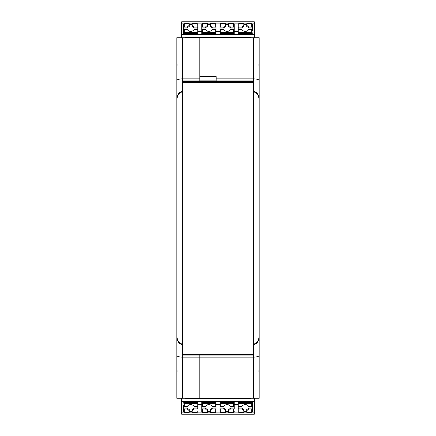 <?xml version="1.0" encoding="UTF-8"?>
<svg xmlns="http://www.w3.org/2000/svg" width="436" height="436" viewBox="0 0 436 436"><rect width="100%" height="100%" fill="white"/><g stroke="black" fill="none" stroke-linecap="round" stroke-linejoin="round"><path stroke-width="0.65" d="M253.327 344.004L253.327 355.117L199.792 355.117L199.792 354.572L199.792 357.122L182.308 357.122C179 357.024 177.174 356.485 176.847 355.503L176.847 366.954C177.152 370.398 177.152 372.611 176.847 373.603L176.847 398.275L199.792 398.275L199.792 355.117L182.673 355.117L182.673 344.004M199.792 78.878L199.792 80.883L182.673 80.883L182.673 91.446L182.308 91.446L182.308 78.878L199.792 78.878L199.792 37.725L182.308 37.725L182.308 78.878C179 78.976 177.174 79.516 176.847 80.496L176.847 122.287M182.308 91.446C179 91.952 177.174 94.754 176.847 99.855M182.673 91.985L182.673 91.446M176.847 356.027L176.847 336.145C177.174 341.246 179 344.048 182.308 344.554L182.673 344.554M176.847 355.503L176.847 336.145M199.792 80.883L199.792 81.423L199.792 80.883M176.847 362.768L176.847 373.69M182.308 37.725L176.847 37.725L176.847 62.397C177.152 63.389 177.152 65.602 176.847 69.046L176.847 80.496M176.847 62.31L176.847 73.232M253.692 398.275L199.792 398.275L199.792 357.122L253.692 357.122L253.692 398.275L259.153 398.275L259.153 362.768M253.692 91.446L253.692 37.725L259.153 37.725L259.153 62.397C258.848 63.389 258.848 65.602 259.153 69.046L259.153 80.496C258.826 79.516 257 78.976 253.692 78.878L216.18 78.878L216.18 80.883L253.327 80.883L253.327 91.446L253.692 91.446C257 91.952 258.826 94.754 259.153 99.855L259.153 122.287M259.153 355.503C258.826 356.485 257 357.024 253.692 357.122L253.692 344.554C257 344.048 258.826 341.246 259.153 336.145L259.153 366.954C258.848 370.398 258.848 372.611 259.153 373.603M259.153 80.496L259.153 99.855M253.327 91.446L253.327 91.985M253.692 37.725L199.792 37.725L199.792 76.583L216.18 76.583L216.18 78.878M216.18 80.131L199.792 80.131M253.692 344.554L253.327 344.554M259.153 356.027L259.153 336.145M259.153 62.397L259.153 73.232M259.153 373.69L259.153 374.6L259.153 373.69M185.769 354.572L253.147 354.566L182.853 354.572L185.769 354.572L182.853 354.572L182.853 344.004L182.308 344.004C179 343.497 177.174 340.696 176.847 335.6L176.847 100.405C177.174 95.299 179 92.492 182.308 91.985L182.308 344.004M182.853 81.423L253.147 81.423L182.853 81.423L182.853 91.985L182.308 91.985M253.147 81.423L253.147 91.985L253.692 91.985C257 92.492 258.826 95.299 259.153 100.405L259.153 335.6C258.826 340.696 257 343.497 253.692 344.004L253.147 344.004L253.147 354.566L250.231 354.572M254.33 34.302L254.33 21.876L181.67 21.876L181.67 37.725M181.67 34.302L254.33 34.188L254.33 37.725M238.214 34.188L238.214 29.953A0.73 0.398 0 0 1 238.939 29.555L241.975 29.555A3.641 3.057 -0 0 0 245.315 31.387A3.641 3.057 -0 0 0 248.651 29.555L251.686 29.555A0.73 0.398 180 0 1 252.417 29.953L252.417 24.432L252.417 28.1L248.651 28.1A3.641 3.057 180 0 0 246.771 26.525L246.771 25.533L246.771 26.525M192.14 26.525L192.14 25.533A3.641 3.057 -0 0 1 194.025 27.108L197.061 27.108L197.061 23.702A0.73 0.73 0 0 1 197.786 24.432A0.73 0.398 180 0 0 197.061 24.035L192.14 24.035L192.14 26.525A3.641 3.057 180 0 1 194.025 28.1L197.786 28.1L197.786 24.432L197.786 31.092M194.025 27.108L194.025 28.1M197.786 27.506A0.73 0.398 180 0 0 197.061 27.108M181.67 23.108L254.33 23.108M197.786 34.188L197.786 29.953A0.73 0.398 180 0 0 197.061 29.555L194.025 29.555A3.641 3.057 180 0 1 190.685 31.387A3.641 3.057 180 0 1 187.349 29.555L184.314 29.555A0.73 0.398 0 0 0 183.583 29.953L183.583 34.188M197.786 31.654L201.792 31.654M220.006 31.654L215.994 31.654L215.994 27.506A0.73 0.398 180 0 0 215.27 27.108L212.234 27.108A3.641 3.057 -0 0 0 210.354 25.533L210.354 26.525A3.641 3.057 180 0 1 212.234 28.1L215.994 28.1L215.994 27.506M234.208 30.547L234.208 24.432L234.208 28.1L230.442 28.1L230.442 27.108A3.641 3.057 -0 0 0 228.562 25.533L228.562 26.525A3.641 3.057 180 0 1 230.442 28.1M238.214 31.654L234.208 31.654M185.316 37.725L185.316 37.382L250.684 37.382L250.684 37.725M252.417 31.092L252.417 30.547M212.234 27.108L212.234 28.1M215.994 34.188L215.994 29.953A0.73 0.398 180 0 0 215.27 29.555L212.234 29.555A3.641 3.057 180 0 1 208.893 31.387A3.641 3.057 180 0 1 205.558 29.555L202.522 29.555A0.73 0.398 0 0 0 201.792 29.953L201.792 34.188M215.27 27.108L215.27 23.702A0.73 0.73 0 0 1 215.994 24.432A0.73 0.398 180 0 0 215.27 24.035L210.354 24.035L210.354 26.525M210.354 24.035L210.354 23.702L215.27 23.702M201.792 30.547L201.792 27.506A0.73 0.398 0 0 1 202.522 27.108L205.558 27.108A3.641 3.057 180 0 1 207.438 25.533L207.438 26.525A3.641 3.057 -0 0 0 205.558 28.1L201.792 28.1M201.792 24.432A0.73 0.398 0 0 1 202.522 24.035L202.522 23.702A0.73 0.73 0 0 0 201.792 24.432L201.792 27.506M205.558 27.108L205.558 28.1M207.438 25.533L207.438 23.702L202.522 23.702M210.354 24.383L207.438 24.383M192.14 24.383L189.229 24.383M189.229 25.533L189.229 26.525A3.641 3.057 -0 0 0 187.349 28.1L183.583 28.1L183.583 27.506A0.73 0.398 0 0 1 184.314 27.108L187.349 27.108A3.641 3.057 180 0 1 189.229 25.533L189.229 23.702L184.314 23.702A0.73 0.73 0 0 0 183.583 24.432L183.583 27.506M183.583 30.547L183.583 28.1M192.14 24.035L192.14 23.702L197.061 23.702M187.349 27.108L187.349 28.1M234.208 34.188L234.208 29.953A0.73 0.398 180 0 0 233.478 29.555L230.442 29.555A3.641 3.057 180 0 1 227.107 31.387A3.641 3.057 180 0 1 223.766 29.555L220.73 29.555A0.73 0.398 0 0 0 220.006 29.953L220.006 34.188M230.442 27.108L233.478 27.108L233.478 23.702A0.73 0.73 0 0 1 234.208 24.432A0.73 0.398 180 0 0 233.478 24.035L228.562 24.035L228.562 26.525M234.208 27.506A0.73 0.398 180 0 0 233.478 27.108M228.562 24.383L225.646 24.383M223.766 27.108A3.641 3.057 180 0 1 225.646 25.533L225.646 26.525A3.641 3.057 -0 0 0 223.766 28.1L220.006 28.1L220.006 27.506A0.73 0.398 0 0 1 220.73 27.108L223.766 27.108L223.766 28.1M220.006 30.547L220.006 28.1M220.006 24.432A0.73 0.398 0 0 1 220.73 24.035L220.73 23.702A0.73 0.73 0 0 0 220.006 24.432L220.006 27.506M228.562 24.035L228.562 23.702L233.478 23.702M225.646 25.533L225.646 23.702L220.73 23.702M246.771 24.383L243.86 24.383M243.86 26.525A3.641 3.057 -0 0 0 241.975 28.1L238.214 28.1L238.214 27.506A0.73 0.398 0 0 1 238.939 27.108L241.975 27.108A3.641 3.057 180 0 1 243.86 25.533L243.86 26.525M238.214 30.547L238.214 28.1M241.975 27.108L241.975 28.1M238.214 24.432A0.73 0.398 0 0 1 238.939 24.035L238.939 23.702A0.73 0.73 0 0 0 238.214 24.432L238.214 27.506M243.86 25.533L243.86 23.702L238.939 23.702M251.686 27.108L251.686 23.702A0.73 0.73 0 0 1 252.417 24.432A0.73 0.398 180 0 0 251.686 24.035L246.771 24.035L246.771 25.533A3.641 3.057 -0 0 1 248.651 27.108L251.686 27.108A0.73 0.398 180 0 1 252.417 27.506M246.771 24.035L246.771 23.702L251.686 23.702M248.651 27.108L248.651 28.1M254.33 21.876L181.67 21.876M181.67 401.698L181.67 414.124L254.33 414.124L254.33 398.275M254.33 401.698L181.67 401.812L181.67 398.275M223.766 407.9L223.766 408.892A3.641 3.057 180 0 0 225.646 410.467L225.646 409.475A3.641 3.057 0 0 1 223.766 407.9L220.006 407.9L220.006 411.568L220.006 404.346L215.994 404.346L215.994 402.973L215.994 406.047A0.73 0.398 180 0 1 215.27 406.445L212.234 406.445A3.641 3.057 0 0 0 208.893 404.613A3.641 3.057 0 0 0 205.558 406.445L202.522 406.445A0.73 0.398 0 0 1 201.792 406.047L201.792 401.812L201.792 404.346L197.786 404.346L197.786 402.973L197.786 406.047A0.73 0.398 180 0 1 197.061 406.445L194.025 406.445A3.641 3.057 180 0 0 190.685 404.613A3.641 3.057 180 0 0 187.349 406.445L184.314 406.445A0.73 0.398 0 0 1 183.583 406.047L183.583 411.568L183.583 407.9L187.349 407.9A3.641 3.057 0 0 0 189.229 409.475L189.229 410.467L189.229 409.475M243.86 410.467A3.641 3.057 180 0 1 241.975 408.892L238.939 408.892L238.939 412.298A0.73 0.73 0 0 1 238.214 411.568A0.73 0.398 0 0 0 238.939 411.966L243.86 411.966L243.86 409.475A3.641 3.057 0 0 1 241.975 407.9L238.214 407.9L238.214 411.568L238.214 404.908M241.975 408.892L241.975 407.9M238.214 408.494A0.73 0.398 0 0 0 238.939 408.892M254.33 412.892L181.67 412.892M220.006 401.812L220.006 406.047A0.73 0.398 0 0 0 220.73 406.445L223.766 406.445A3.641 3.057 0 0 1 227.107 404.613A3.641 3.057 0 0 1 230.442 406.445L233.478 406.445A0.73 0.398 180 0 0 234.208 406.047L234.208 402.973L234.208 404.346L238.214 404.346L238.214 401.812L238.214 406.047A0.73 0.398 0 0 0 238.939 406.445L241.975 406.445A3.641 3.057 0 0 1 245.315 404.613A3.641 3.057 0 0 1 248.651 406.445L251.686 406.445A0.73 0.398 180 0 0 252.417 406.047L252.417 401.812M201.792 405.453L201.792 411.568L201.792 407.9L205.558 407.9L205.558 408.892A3.641 3.057 180 0 0 207.438 410.467L207.438 409.475A3.641 3.057 0 0 1 205.558 407.9M201.792 404.346L201.792 404.908M250.684 398.275L250.684 398.618L185.316 398.618L185.316 398.275M183.583 404.908L183.583 405.453M220.006 408.494A0.73 0.398 0 0 0 220.73 408.892L223.766 408.892M220.73 408.892L220.73 412.298A0.73 0.73 0 0 1 220.006 411.568A0.73 0.398 0 0 0 220.73 411.966L225.646 411.966L225.646 409.475M225.646 411.966L225.646 412.298L220.73 412.298M234.208 404.908L234.208 408.494A0.73 0.398 180 0 1 233.478 408.892L230.442 408.892A3.641 3.057 0 0 1 228.562 410.467L228.562 409.475A3.641 3.057 180 0 0 230.442 407.9L234.208 407.9L234.208 408.494M234.208 402.973A0.73 0.398 180 0 1 233.478 403.371L233.478 402.379A0.73 0.6 180 0 1 234.208 402.973L234.208 401.812M230.442 408.892L230.442 407.9M228.562 410.467L228.562 412.298L233.478 412.298A0.73 0.73 0 0 0 234.208 411.568A0.73 0.398 180 0 1 233.478 411.966L233.478 412.298M225.646 411.617L228.562 411.617M243.86 411.617L246.771 411.617M246.771 410.467L246.771 409.475A3.641 3.057 180 0 0 248.651 407.9L252.417 407.9L252.417 408.494A0.73 0.398 180 0 1 251.686 408.892L248.651 408.892A3.641 3.057 0 0 1 246.771 410.467L246.771 412.298L251.686 412.298A0.73 0.73 0 0 0 252.417 411.568L252.417 408.494M252.417 404.908L252.417 411.568A0.73 0.398 180 0 1 251.686 411.966L251.686 412.298M243.86 411.966L243.86 412.298L238.939 412.298M248.651 408.892L248.651 407.9M205.558 408.892L202.522 408.892L202.522 412.298A0.73 0.73 0 0 1 201.792 411.568A0.73 0.398 0 0 0 202.522 411.966L207.438 411.966L207.438 410.467M201.792 408.494A0.73 0.398 0 0 0 202.522 408.892M207.438 411.617L210.354 411.617M212.234 408.892A3.641 3.057 0 0 1 210.354 410.467L210.354 409.475A3.641 3.057 180 0 0 212.234 407.9L215.994 407.9L215.994 408.494A0.73 0.398 180 0 1 215.27 408.892L212.234 408.892L212.234 407.9M215.994 404.908L215.994 408.494M215.27 406.445L215.27 403.371L202.522 403.371A0.73 0.398 0 0 1 201.792 402.973A0.73 0.6 0 0 1 202.522 402.379L215.27 402.379A0.73 0.6 180 0 1 215.994 402.973L215.994 401.812M207.438 411.966L207.438 412.298L202.522 412.298M210.354 410.467L210.354 412.298L215.27 412.298A0.73 0.73 0 0 0 215.994 411.568A0.73 0.398 180 0 1 215.27 411.966L215.27 412.298M184.314 406.445L184.314 403.371A0.73 0.398 0 0 1 183.583 402.973A0.73 0.6 0 0 1 184.314 402.379L197.061 402.379A0.73 0.6 180 0 1 197.786 402.973L197.786 401.812M189.229 411.617L192.14 411.617M192.14 409.475A3.641 3.057 180 0 0 194.025 407.9L197.786 407.9L197.786 408.494A0.73 0.398 180 0 1 197.061 408.892L194.025 408.892A3.641 3.057 0 0 1 192.14 410.467L192.14 409.475M197.786 404.908L197.786 408.494M194.025 408.892L194.025 407.9M192.14 410.467L192.14 412.298L197.061 412.298A0.73 0.73 0 0 0 197.786 411.568A0.73 0.398 180 0 1 197.061 411.966L197.061 412.298M184.314 408.892L184.314 412.298A0.73 0.73 0 0 1 183.583 411.568A0.73 0.398 0 0 0 184.314 411.966L189.229 411.966L189.229 410.467A3.641 3.057 180 0 1 187.349 408.892L184.314 408.892A0.73 0.398 0 0 1 183.583 408.494M189.229 411.966L189.229 412.298L184.314 412.298M187.349 408.892L187.349 407.9M181.67 414.124L254.33 414.124M182.308 398.275L182.308 344.554M253.147 82.513L182.853 82.513M253.692 91.985L253.692 344.004M251.686 29.555L251.686 32.629A0.73 0.398 180 0 1 252.417 33.027A0.73 0.6 180 0 1 251.686 33.621L251.686 34.188M181.67 34.52L254.33 34.52M202.522 27.108L202.522 24.035L207.438 24.035M215.27 29.555L215.27 32.629L202.522 32.629A0.73 0.398 0 0 0 201.792 33.027A0.73 0.6 -0 0 0 202.522 33.621L215.27 33.621A0.73 0.6 180 0 0 215.27 32.629L215.27 34.188M202.522 29.555L202.522 34.188M254.33 21.98L181.67 21.98M197.061 29.555L197.061 32.629A0.73 0.398 180 0 1 197.786 33.027A0.73 0.6 180 0 1 197.061 33.621L197.061 34.188M184.314 29.555L184.314 32.629L197.061 32.629L197.061 33.621L184.314 33.621L184.314 34.188M183.583 33.027A0.73 0.6 -0 0 0 184.314 33.621L184.314 32.629A0.73 0.398 0 0 0 183.583 33.027M183.583 24.432A0.73 0.398 0 0 1 184.314 24.035L184.314 23.702M184.314 27.108L184.314 24.035L189.229 24.035M220.73 29.555L220.73 32.629A0.73 0.398 0 0 0 220.006 33.027A0.73 0.6 -0 0 0 220.73 33.621L220.73 34.188M233.478 29.555L233.478 33.621L220.73 33.621L220.73 32.629L233.478 32.629A0.73 0.398 180 0 1 234.208 33.027A0.73 0.6 180 0 1 233.478 33.621L233.478 34.188M225.646 24.035L220.73 24.035L220.73 27.108M238.939 29.555L238.939 32.629A0.73 0.398 0 0 0 238.214 33.027A0.73 0.6 -0 0 0 238.939 33.621L238.939 34.188M238.939 27.108L238.939 24.035L243.86 24.035M251.686 32.629L251.686 33.621L238.939 33.621L238.939 32.629L251.686 32.629M197.061 406.445L197.061 403.371L184.314 403.371L184.314 401.812M254.33 401.48L181.67 401.48M233.478 408.892L233.478 411.966L228.562 411.966M233.478 401.812L233.478 402.379L220.73 402.379A0.73 0.6 0 0 0 220.73 403.371L220.73 401.812M220.73 406.445L220.73 403.371L233.478 403.371L233.478 406.445M181.67 414.02L254.33 414.02M238.939 406.445L238.939 403.371A0.73 0.398 0 0 1 238.214 402.973A0.73 0.6 0 0 1 238.939 402.379L238.939 401.812M251.686 406.445L251.686 403.371L238.939 403.371L238.939 402.379L251.686 402.379L251.686 401.812M252.417 402.973A0.73 0.6 180 0 0 251.686 402.379L251.686 403.371A0.73 0.398 180 0 0 252.417 402.973M251.686 408.892L251.686 411.966L246.771 411.966M215.994 402.973A0.73 0.398 180 0 1 215.27 403.371L215.27 401.812M202.522 406.445L202.522 401.812M210.354 411.966L215.27 411.966L215.27 408.892M197.786 402.973A0.73 0.398 180 0 1 197.061 403.371L197.061 401.812M197.061 408.892L197.061 411.966L192.14 411.966M254.33 21.8L181.67 21.8M181.67 414.2L217.907 414.2M218.093 414.2L254.33 414.2"/></g></svg>
